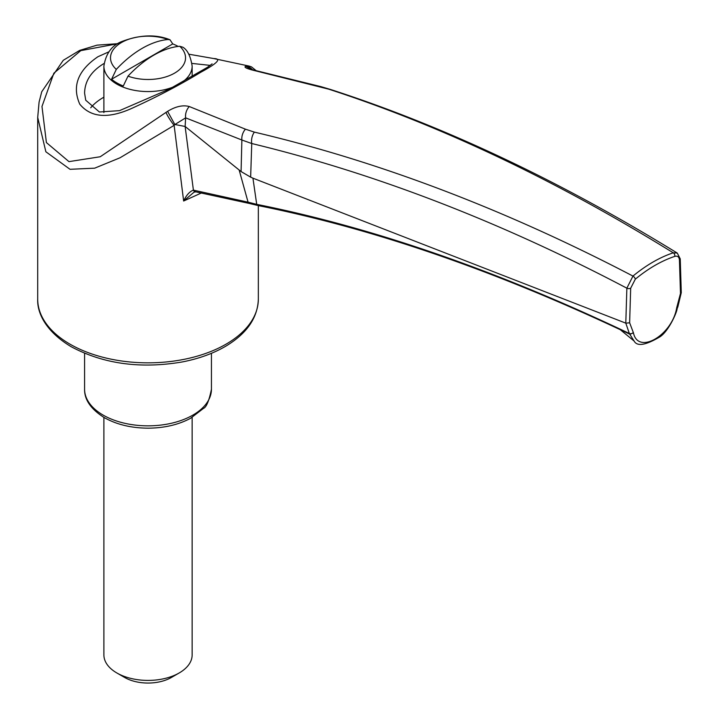 <?xml version="1.0" encoding="UTF-8"?>
<svg xmlns="http://www.w3.org/2000/svg" width="719" height="719" viewBox="0 0 719 719"><rect width="100%" height="100%" fill="white"/><g stroke="black" fill="none" stroke-linecap="round" stroke-linejoin="round"><path stroke-width="1.08" d="M178.195 46.438A44.039 25.426 0 0 0 172.758 43.913L111.589 79.234A44.039 25.426 0 0 0 123.291 85.992L128 76.142A93.407 53.925 120 0 1 179.741 46.277L182.833 47.193C187.488 49.953 190.598 56.244 192.144 66.085A44.129 25.48 180 0 1 182.824 81.75M172.758 43.913L169.999 39.761L168.039 39.518A93.407 53.925 -60 0 0 116.298 69.392L111.589 79.234M201.796 192.8L183.642 201.014L174.133 125.358L120.028 157.785L94.674 168.174L70.013 169.307L45.863 151.772L37.703 117.422L37.703 299.14A110.313 63.694 0 0 0 70.013 344.176A110.313 63.694 0 0 0 190.238 357.99A110.313 63.694 0 0 0 258.337 299.14C257.69 317.681 247.048 333.239 226.422 345.803C213.786 353.326 198.983 358.727 182.015 361.999C140.313 369.018 103.356 363.922 71.154 346.702C44.192 330.506 37.073 311.435 37.703 299.14M185.232 126.553L241.081 171.562L241.872 140.007L185.637 117.853L185.125 126.472L193.402 190.131L248.064 202.174L239.202 170.178M194.004 190.202A3.307 2.57 98.6 0 0 195.856 191.856L194.049 192.18L183.642 201.014C186.311 195.2 189.564 191.578 193.402 190.131A3.307 2.642 93.8 0 0 195.523 191.82L195.523 191.82A3.307 2.642 93.8 0 0 195.694 191.82M185.125 126.472L174.924 124.504L174.133 125.358A11.028 1.519 -123.3 0 1 165.963 112.425L167.599 111.346C175.67 106.412 182.905 104.812 189.295 106.538L245.431 129.177L254.364 132.116C379.057 161.451 505.259 209.436 632.963 276.078C646.327 265.077 659.763 257.321 673.254 252.809C555.886 180.208 441.044 125.663 328.736 89.174L252.459 70.067C246.042 68.359 243.777 67.092 245.673 66.274L249.125 66.076L251.488 66.876L256.09 70.606M189.295 106.538A11.028 8.197 -70.4 0 0 185.637 117.853L174.924 124.504M188.773 54.186L213.777 58.563C221.82 58.67 217.417 63.272 200.592 72.358C180.694 84.456 158.441 96.139 133.842 107.428C109.144 119.066 91.124 117.979 79.773 104.183C71.855 86.253 77.895 70.435 97.901 56.747L108.857 51.831M37.703 117.422L39.087 102.089L41.738 91.753L63.263 60.315L79.647 50.402L97.056 45.144L118.024 43.67L80.771 50.636L53.862 73.194L41.981 106.466L46.402 142.578L68.97 161.631L100.229 156.751L165.963 112.425M319.452 86.442A11.028 6.965 105.2 0 1 320.773 86.595L254.059 70.156A11.028 7.244 102.5 0 0 252.459 70.067M252.108 69.671L245.673 66.274M252.54 69.788A11.028 10.794 -103.9 0 0 246.087 66.166M174.834 124.486L167.599 111.346M679.437 260.062A2.759 1.645 178.2 0 0 680.237 258.849L681.279 292.669L680.48 293.424L679.437 260.062C679.149 256.89 677.604 255.658 674.799 256.368C661.579 260.79 648.412 268.394 635.317 279.17L630.68 288.211L629.637 322.777L633.43 332.807C638.023 355.186 672.139 335.405 676.687 307.84L680.48 293.424M192.144 417.397L192.144 654.937A44.129 25.48 180 0 1 179.22 672.948A44.129 25.48 180 0 1 116.82 672.948L116.82 672.948A44.129 25.48 180 0 1 103.895 654.937L103.895 417.397M677.136 307.274A2.759 1.025 13.6 0 0 677.864 306.797L677.037 308.927C677.262 311.336 669.074 330.713 660.096 336.735C645.752 345.264 637.097 346.702 634.131 341.058L629.736 334.164M674.799 256.368A2.759 1.887 71.7 0 0 673.254 252.809L677.28 253.079C559.463 180.613 443.866 126.077 330.488 89.462A11.028 8.044 107.8 0 0 328.736 89.174M252.935 178.168L625.8 323.146L626.86 288.175C500.271 221.596 375.237 173.378 251.749 143.521L250.652 177.144L252.935 178.168L256.71 204.349C373.017 227.599 497.224 270.641 629.35 333.499L625.8 323.146M241.081 171.562L250.652 177.144M254.364 132.116A11.028 7.46 -76.5 0 0 251.749 143.521L241.872 140.007A11.028 8.008 -66.9 0 1 245.431 129.177M630.68 288.211A2.759 1.537 1.7 0 1 626.86 288.175L632.963 276.078A2.759 1.222 50.5 0 1 635.317 279.17M195.856 191.856L249.511 203.495A3.307 2.606 106.2 0 1 248.064 202.174L256.71 204.349A3.307 2.418 101 0 0 258.184 205.571C374.159 228.723 498.087 271.62 629.97 334.272L629.97 334.272M625.889 323.191L629.637 322.777M629.727 334.155L629.35 333.499A2.759 2.004 161.5 0 0 632.981 332.771M630.033 334.299L633.43 332.807M104.048 63.515L103.168 64.009C90.998 71.603 84.806 81.319 84.59 93.146L85.732 100.22L99.384 111.993L119.525 110.645L169.558 88.976L207.432 67.325L212.096 63.865M210.263 65.384L191.982 63.425M103.895 97.191A63.434 36.624 0 0 0 103.168 97.604A63.434 36.624 0 0 0 90.711 107.805M179.22 672.948L171.428 677.451A33.092 19.107 180 0 1 124.621 677.451L116.82 672.948M173.333 86.954A44.129 25.48 180 0 1 116.82 84.105A44.129 25.48 180 0 1 103.895 66.085L103.895 112.568M179.741 46.277A37.505 21.651 180 0 1 174.546 73.149A37.505 21.651 180 0 1 128 76.142M116.298 69.392A37.505 21.651 180 0 1 121.502 42.52A37.505 21.651 180 0 1 168.039 39.518M677.864 306.797L681.279 292.669M103.168 415.115A63.434 36.624 0 0 0 172.299 423.051A63.434 36.624 0 0 0 211.449 389.222C209.031 400.896 206.362 407.305 203.423 408.428L190.499 418.332C178.447 424.74 164.408 428.021 148.366 428.173C131.433 428.102 116.748 424.596 104.309 417.64C90.918 409.192 84.348 399.719 84.59 389.222A63.434 36.624 0 0 0 103.168 415.115M169.999 39.761C155.996 34.153 140.07 34.692 122.221 41.387C112.002 45.144 105.9 53.377 103.895 66.085M192.144 66.085L192.144 76.484M258.337 205.598L258.337 299.14M213.777 58.563L249.125 66.076M254.059 70.156L250.356 69.078L251.434 69.833M680.237 258.849L677.28 253.079M634.131 341.058L620.452 329.832M320.773 86.595L330.488 89.462M249.511 203.495L258.184 205.571M84.59 353.308L84.59 389.222M211.449 353.308L211.449 389.222"/></g></svg>
